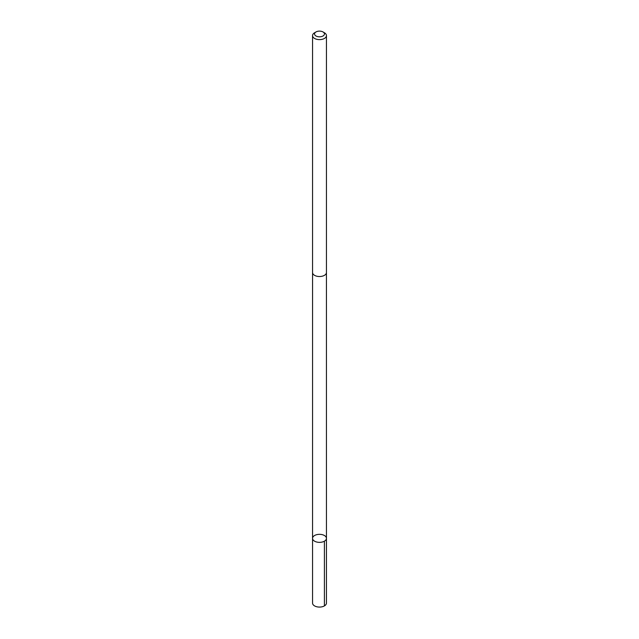 <?xml version="1.0" encoding="UTF-8"?>
<svg xmlns="http://www.w3.org/2000/svg" width="639" height="639" viewBox="0 0 639 639"><rect width="100%" height="100%" fill="white"/><g stroke="black" fill="none" stroke-linecap="round" stroke-linejoin="round"><path stroke-width="0.96" d="M326.249 537.399A6.949 4.01 180 0 1 326.449 538.35A6.949 4.01 180 0 1 319.5 542.359A6.949 4.01 180 0 1 312.551 538.35A6.949 4.01 180 0 1 318.669 534.364A6.949 4.01 180 0 1 326.249 537.399M312.551 603.064A6.949 4.01 0 0 0 312.743 604.015A6.949 4.01 0 0 0 320.331 607.05A6.949 4.01 0 0 0 326.449 603.064L326.449 538.35A6.949 4.01 180 0 1 319.5 542.359A6.949 4.01 180 0 1 312.551 538.35L312.551 603.064M316.001 31.95L314.588 32.773A6.949 4.01 0 0 0 312.551 35.608L312.551 272.51A6.949 4.01 0 0 0 312.743 273.46A6.949 4.01 0 0 0 320.331 276.495A6.949 4.01 0 0 0 326.449 272.51L326.449 35.608A6.949 4.01 0 0 0 324.412 32.773L322.999 31.95A4.944 2.852 0 0 0 316.001 31.95A4.944 2.852 0 0 0 314.692 34.642A4.944 2.852 0 0 0 321.92 36.455A4.944 2.852 0 0 0 322.999 31.95M312.551 35.608A6.949 4.01 0 0 0 312.743 36.559A6.949 4.01 0 0 0 320.331 39.594A6.949 4.01 0 0 0 326.449 35.608M324.412 541.185L324.412 605.9M312.559 272.717L312.551 538.35M326.441 272.717L326.449 538.35"/></g></svg>

